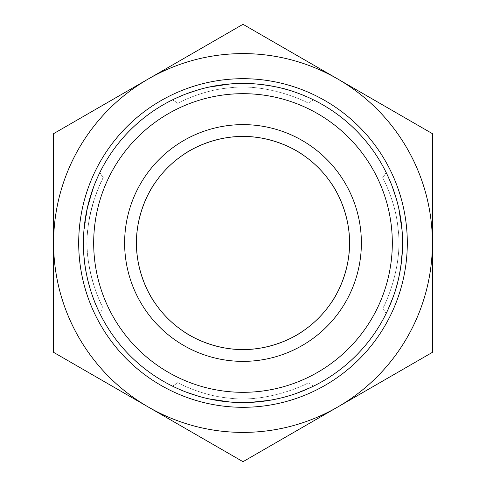<?xml version="1.0" encoding="UTF-8"?>
<svg xmlns="http://www.w3.org/2000/svg" width="486" height="486" viewBox="0 0 486 486"><rect width="100%" height="100%" fill="white"/><g stroke="black" fill="none" stroke-linecap="round" stroke-linejoin="round"><path stroke-width="0.36" stroke-dasharray="2.43 1.82" d="M177.894 382.768L172.542 386.17L177.894 382.768C175.173 381.364 200.317 395.58 228.305 398.004C267.968 403.647 308.835 383.181 308.088 382.774C309.102 383.017 268.169 403.659 228.329 398.01C200.305 395.58 175.179 381.358 177.894 382.768L177.894 327.327L182.985 331.027L177.894 327.327M172.828 386.315L174.176 386.965M179.328 389.316L186.903 392.384M211.866 399.504L198.616 396.272L208.731 398.848M230.285 402.062C242.824 402.997 255.016 402.572 266.857 400.786M295.871 393.557L310.226 387.725M308.106 327.327L303.015 331.027L308.106 327.327L308.106 382.78L313.44 386.182L310.858 387.421M297.098 393.119C289.632 395.896 280.531 398.289 269.785 400.306M250.26 402.402L229.185 401.971M186.648 392.287L179.14 389.231M174.207 386.978L172.816 386.303M402.408 250.114L402.554 243C402.305 226.142 400.191 211.289 396.224 198.44M392.287 186.648L386.2 172.603M402.068 230.34L402.548 243L402.074 255.563M393.563 295.853L388.114 309.363M327.327 308.106L331.027 303.015L327.327 308.106L382.78 308.106C383.017 309.108 403.666 268.163 398.01 228.329C395.58 200.305 381.358 175.179 382.768 177.894C381.364 175.173 395.58 200.317 398.004 228.305C403.647 267.974 383.181 308.835 382.774 308.081L386.182 313.44L387.737 310.202M393.138 297.043C396.187 288.897 398.733 278.867 400.774 266.942M386.309 172.822L386.978 174.213M389.286 179.261L392.427 187.019M396.169 198.27L398.891 208.931M186.648 93.713L172.597 99.8M172.828 99.685L174.176 99.035M179.328 96.684L186.903 93.616M198.634 89.722L208.731 87.152M230.285 83.938L255.715 83.938M295.871 92.443L309.321 97.868M308.106 158.673L303.015 154.973L308.106 158.673L308.106 103.22C309.102 102.983 268.169 82.341 228.329 87.99C200.305 90.42 175.179 104.642 177.894 103.232L172.542 99.83L177.894 103.232C175.173 104.636 200.317 90.42 228.305 87.996C267.968 82.353 308.835 102.819 308.088 103.226L313.44 99.818C313.64 99.94 289.856 87.182 258.91 84.206C236.275 82.45 216.094 84.315 198.373 89.801M99.618 172.973L99.168 173.903M96.343 180.118L93.804 186.405M93.215 187.985L86.508 211.823M84.005 229.489C82.614 252.216 84.71 272.148 90.293 289.291M96.823 307.018L99.824 313.452L103.226 308.094C102.777 308.756 82.359 267.92 87.99 228.341C90.414 200.299 104.636 175.185 103.232 177.894C103.931 174.747 81.855 219.022 87.923 257.702C91.119 286.54 103.36 308.379 103.226 308.094L158.673 308.106L154.973 303.015L158.673 308.106M96.52 306.289C93.227 299.188 89.916 288.611 86.581 274.56M83.756 232.812L87.802 205.894M93.658 186.794L96.538 179.674M99.053 174.14L99.8 172.603M177.894 158.673L182.985 154.973L177.894 158.673L177.894 103.232M103.232 177.894L158.673 177.894L154.973 182.985L158.673 177.894L103.232 177.894L99.83 172.542L103.232 177.894M327.327 177.894L331.027 182.985L327.327 177.894L382.768 177.894L386.17 172.542L382.768 177.894M53.6 352.35L148.303 407.025A189.4 189.4 0 0 1 53.6 243L53.6 352.35M243 461.7L337.697 407.025A189.4 189.4 0 0 1 148.303 407.025L243 461.7M432.4 352.35L432.4 243A189.4 189.4 0 0 1 337.697 407.025L432.4 352.35M432.4 243L432.4 133.65L337.697 78.975A189.4 189.4 0 0 1 432.4 243M337.697 78.975L243 24.3L148.303 78.975A189.4 189.4 0 0 1 337.697 78.975M148.303 78.975L53.6 133.65L53.6 243A189.4 189.4 0 0 1 148.303 78.975M402.572 243A159.572 159.572 0 0 1 163.217 381.194A159.572 159.572 0 0 1 163.217 104.812A159.572 159.572 0 0 1 402.572 243A159.572 159.572 0 0 1 163.217 381.194A159.572 159.572 0 0 1 163.217 104.812A159.572 159.572 0 0 1 402.572 243M349.537 243A106.537 106.537 0 0 0 346.506 217.764M268.236 139.494A106.537 106.537 0 0 0 217.764 139.494M139.494 217.764A106.537 106.537 0 0 0 139.494 268.236"/><path stroke-width="0.73" d="M174.176 386.965L179.328 389.316M186.903 392.384L198.634 396.278L186.648 392.287M208.731 398.848L230.285 402.062M266.857 400.786C278.223 398.909 287.894 396.497 295.871 393.557M310.226 387.725L313.44 386.182M310.858 387.421L297.098 393.119M269.785 400.306L250.26 402.402M229.185 401.971L211.866 399.504M179.14 389.231L174.207 386.978M396.224 198.44L392.287 186.648M402.074 255.563C400.476 271.68 397.639 285.112 393.563 295.853M388.114 309.363L386.182 313.44M387.737 310.202L393.138 297.043M400.774 266.942L402.408 250.114M402.572 243A159.572 159.572 0 0 0 163.217 104.806A159.572 159.572 0 0 0 163.217 381.188A159.572 159.572 0 0 0 402.572 243M386.978 174.213L389.286 179.261M392.427 187.019L396.169 198.27M398.891 208.931L402.068 230.34M174.176 99.035L179.328 96.684M186.903 93.616L198.634 89.722M208.731 87.152L230.285 83.938M255.715 83.938C271.777 85.542 285.167 88.379 295.871 92.443M309.321 97.868L313.44 99.818M198.373 89.801L186.648 93.713M99.8 172.603L99.618 172.973M99.168 173.903L96.343 180.118M93.804 186.405L93.215 187.985M86.508 211.823L84.005 229.489M90.293 289.291C92.662 296.831 94.837 302.742 96.823 307.018M99.824 313.452L96.52 306.289M86.581 274.56C83.78 261.517 82.839 247.605 83.756 232.812M87.802 205.894L93.658 186.794M96.538 179.674L99.053 174.14M182.985 331.027C192.511 338.086 216.422 349.877 243 349.537C269.578 349.877 293.489 338.086 303.015 331.027C293.489 338.086 269.578 349.877 243 349.537C216.422 349.877 192.511 338.086 182.985 331.027M182.985 154.973C192.511 147.914 216.422 136.123 243 136.463C269.578 136.123 293.489 147.914 303.015 154.973C293.489 147.914 269.578 136.123 243 136.463C216.422 136.123 192.511 147.914 182.985 154.973M154.973 182.985C147.914 192.511 136.123 216.422 136.463 243C136.123 269.578 147.914 293.489 154.973 303.015C147.914 293.489 136.123 269.578 136.463 243C136.123 216.422 147.914 192.511 154.973 182.985M331.027 182.985C338.086 192.511 349.877 216.422 349.537 243C349.877 269.578 338.086 293.489 331.027 303.015C338.086 293.489 349.877 269.578 349.537 243C349.877 216.422 338.086 192.511 331.027 182.985M243 24.3L337.697 78.975A189.4 189.4 0 0 0 148.303 78.975L243 24.3M432.4 133.65L432.4 243A189.4 189.4 0 0 0 337.697 78.975L432.4 133.65M432.4 352.35L337.697 407.025A189.4 189.4 0 0 0 432.4 243L432.4 352.35M337.697 407.025L243 461.7L148.303 407.025A189.4 189.4 0 0 0 337.697 407.025M148.303 407.025L53.6 352.35L53.6 243A189.4 189.4 0 0 0 148.303 407.025M53.6 243L53.6 133.65L148.303 78.975A189.4 189.4 0 0 0 53.6 243M392.317 243A149.317 149.317 0 0 1 168.338 372.312A149.317 149.317 0 0 1 168.338 113.688A149.317 149.317 0 0 1 392.317 243M243 124.623A118.377 118.377 0 0 1 345.516 302.189A118.377 118.377 0 0 1 140.484 302.189A118.377 118.377 0 0 1 243 124.623M243 136.463A106.537 106.537 0 0 0 136.463 243A106.537 106.537 0 0 0 243 349.537A106.537 106.537 0 0 0 349.537 243A106.537 106.537 0 0 0 243 136.463M346.506 217.764A106.537 106.537 0 0 0 268.236 139.494M217.764 139.494A106.537 106.537 0 0 0 139.494 217.764M139.494 268.236A106.537 106.537 0 0 0 349.537 243M407.304 243A164.304 164.304 0 0 0 160.848 100.705A164.304 164.304 0 0 0 160.848 385.289A164.304 164.304 0 0 0 407.304 243"/></g></svg>
